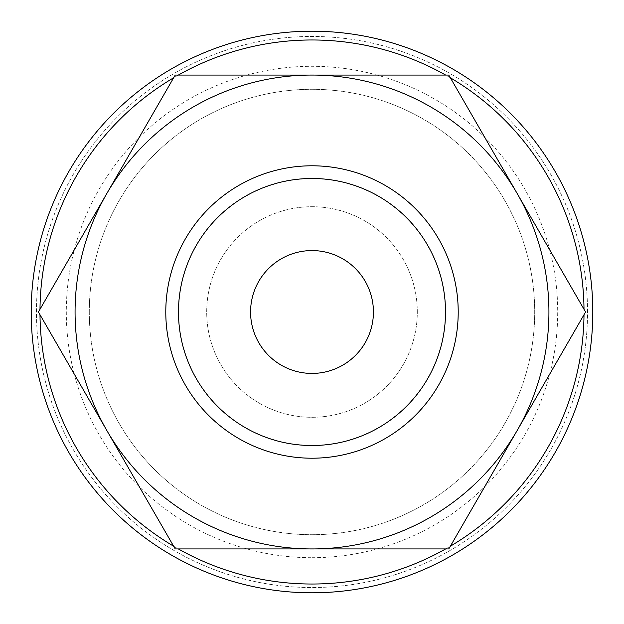 <?xml version="1.0" encoding="UTF-8"?>
<svg xmlns="http://www.w3.org/2000/svg" width="624" height="624" viewBox="0 0 624 624"><rect width="100%" height="100%" fill="white"/><g stroke="black" fill="none" stroke-linecap="round" stroke-linejoin="round"><path stroke-width="0.47" stroke-dasharray="3.12 2.34" d="M584.009 314.714A272.025 272.025 0 0 0 584.025 312A272.025 272.025 0 0 0 584.009 309.286M450.356 77.789A272.025 272.025 0 0 0 445.653 75.075M178.347 75.075A272.025 272.025 0 0 0 173.644 77.789M39.991 309.286A272.025 272.025 0 0 0 39.975 312A272.025 272.025 0 0 0 39.991 314.714M592.8 312A280.8 280.8 0 0 0 312 31.2A280.8 280.8 0 0 0 31.2 312A280.8 280.8 0 0 0 312 592.8A280.8 280.8 0 0 0 592.8 312A280.8 280.8 0 0 0 312 31.2A280.8 280.8 0 0 0 31.2 312A280.8 280.8 0 0 0 312 592.8A280.8 280.8 0 0 0 592.8 312A280.8 280.8 0 0 0 312 31.2A280.8 280.8 0 0 0 31.2 312A280.8 280.8 0 0 0 312 592.8A280.8 280.8 0 0 0 592.8 312A280.8 280.8 0 0 0 312 31.2A280.8 280.8 0 0 0 31.2 312M587.535 312A275.535 275.535 0 0 0 312 36.465A275.535 275.535 0 0 0 36.465 312A275.535 275.535 0 0 0 312 587.535A275.535 275.535 0 0 0 587.535 312A275.535 275.535 0 0 0 312 36.465A275.535 275.535 0 0 0 36.465 312A275.535 275.535 0 0 0 312 587.535A275.535 275.535 0 0 0 587.535 312M517.187 430.466L448.789 548.925L312 548.925A236.925 236.925 0 0 0 517.187 193.534L585.577 312L517.187 430.459M106.813 193.534L175.211 75.075L312 75.075A236.925 236.925 0 0 0 106.813 430.466A236.925 236.925 0 0 0 312 548.925L175.211 548.925L106.813 430.466L38.423 312L106.813 193.541M89.294 312A222.706 222.706 0 0 1 312 89.294A222.706 222.706 0 0 1 534.706 312A222.706 222.706 0 0 0 312 89.294A222.706 222.706 0 0 0 89.294 312A222.706 222.706 0 0 0 312 534.706A222.706 222.706 0 0 0 534.706 312A222.706 222.706 0 0 1 312 534.706A222.706 222.706 0 0 1 89.294 312M445.52 312A133.52 133.52 0 0 1 312 445.52A133.52 133.52 0 0 1 178.48 312A133.52 133.52 0 0 1 312 178.48A133.52 133.52 0 0 1 445.52 312M373.425 312A61.425 61.425 0 0 0 312 250.575A61.425 61.425 0 0 0 250.575 312A61.425 61.425 0 0 0 312 373.425A61.425 61.425 0 0 0 373.425 312M417.3 312A105.3 105.3 0 0 0 312 206.7A105.3 105.3 0 0 0 206.7 312A105.3 105.3 0 0 0 312 417.3A105.3 105.3 0 0 0 417.3 312A105.3 105.3 0 0 0 312 206.7A105.3 105.3 0 0 0 206.7 312A105.3 105.3 0 0 0 312 417.3A105.3 105.3 0 0 0 417.3 312M445.38 312A133.38 133.38 0 0 0 312 178.62A133.38 133.38 0 0 0 178.62 312A133.38 133.38 0 0 0 312 445.38A133.38 133.38 0 0 0 445.38 312A133.38 133.38 0 0 0 312 178.62A133.38 133.38 0 0 0 178.62 312A133.38 133.38 0 0 0 312 445.38A133.38 133.38 0 0 0 445.38 312M312 75.075L448.789 75.075L517.187 193.534A236.925 236.925 0 0 0 312 75.075M173.644 546.211A272.025 272.025 0 0 0 178.347 548.925M445.653 548.925A272.025 272.025 0 0 0 450.356 546.211M312 557.7A245.7 245.7 0 0 0 557.7 312A245.7 245.7 0 0 0 312 66.3A245.7 245.7 0 0 0 66.3 312A245.7 245.7 0 0 0 312 557.7"/><path stroke-width="0.94" d="M592.8 312A280.8 280.8 0 0 0 312 31.2A280.8 280.8 0 0 0 31.2 312A280.8 280.8 0 0 0 312 592.8A280.8 280.8 0 0 0 592.8 312M584.009 309.286A272.025 272.025 0 0 0 450.356 77.789M445.653 75.075A272.025 272.025 0 0 0 178.347 75.075M173.644 77.789A272.025 272.025 0 0 0 39.991 309.286M106.813 430.466A236.925 236.925 0 0 0 548.925 312A236.925 236.925 0 0 0 517.187 193.534L448.789 75.075L175.211 75.075L106.813 193.534A236.925 236.925 0 0 0 106.813 430.466L175.211 548.925L448.789 548.925L585.577 312L517.187 193.541M517.187 193.534A236.925 236.925 0 0 0 106.813 193.534L38.423 312L106.813 430.459M445.52 312A133.52 133.52 0 0 1 312 445.52A133.52 133.52 0 0 1 178.48 312A133.52 133.52 0 0 1 312 178.48A133.52 133.52 0 0 1 445.52 312M458.211 312A146.211 146.211 0 0 1 312 458.211A146.211 146.211 0 0 1 165.789 312A146.211 146.211 0 0 1 312 165.789A146.211 146.211 0 0 1 458.211 312M250.575 312A61.425 61.425 0 0 1 312 250.575A61.425 61.425 0 0 1 373.425 312A61.425 61.425 0 0 1 312 373.425A61.425 61.425 0 0 1 250.575 312M39.991 314.714A272.025 272.025 0 0 0 173.644 546.211M178.347 548.925A272.025 272.025 0 0 0 445.653 548.925M450.356 546.211A272.025 272.025 0 0 0 584.009 314.714"/></g></svg>
